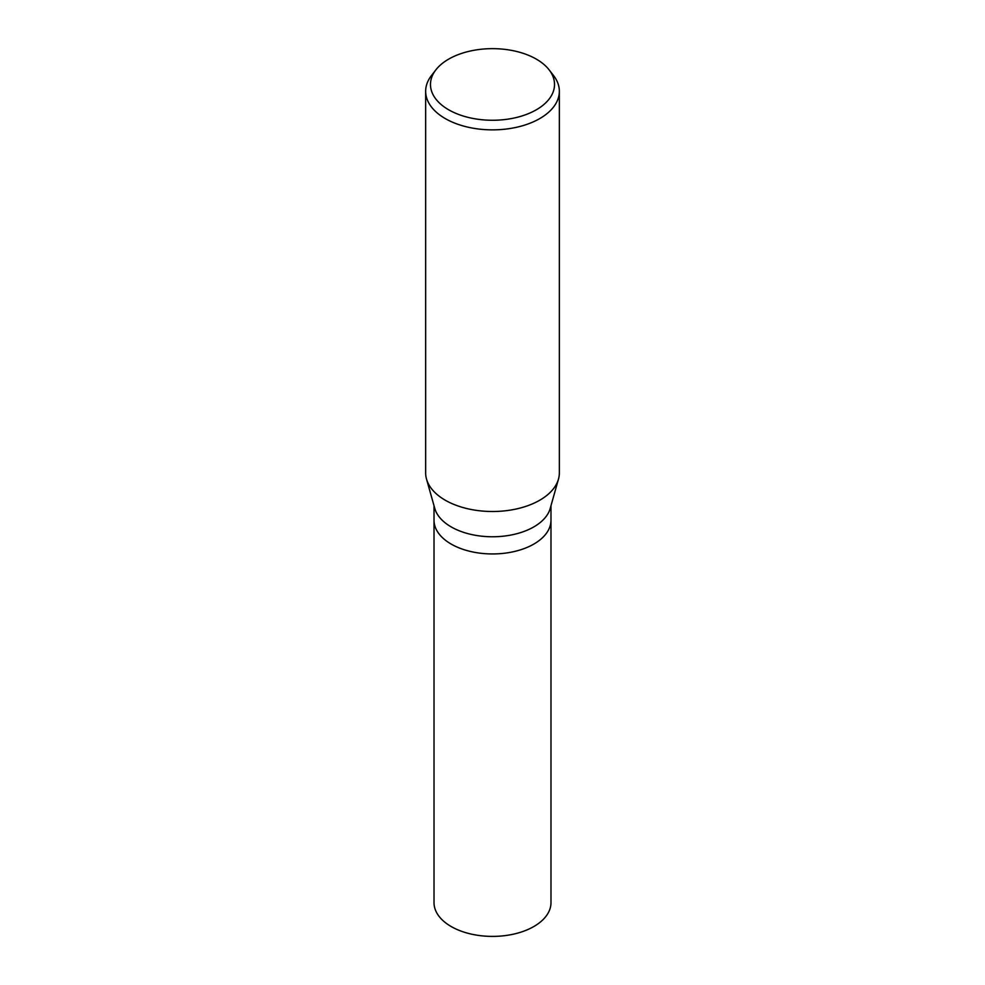 <?xml version="1.0" encoding="UTF-8"?>
<svg xmlns="http://www.w3.org/2000/svg" width="985" height="985" viewBox="0 0 985 985"><rect width="100%" height="100%" fill="white"/><g stroke="black" fill="none" stroke-linecap="round" stroke-linejoin="round"><path stroke-width="1.48" d="M558.433 479.264L550.221 508.42A58.484 33.761 180 0 1 533.858 526.876A58.484 33.761 180 0 1 474.536 535.138A58.484 33.761 180 0 1 434.779 508.42L426.567 479.264M434.016 520.191A58.484 33.761 180 0 0 470.116 551.378A58.484 33.761 180 0 0 533.858 544.065A58.484 33.761 180 0 0 550.984 520.191A58.484 33.761 180 0 1 533.858 544.065A58.484 33.761 180 0 1 470.116 551.378A58.484 33.761 180 0 1 434.016 520.191L434.016 505.724M549.113 69.837A62.018 35.805 180 0 1 536.345 109.778A62.018 35.805 180 0 1 457.335 113.952A62.018 35.805 180 0 1 435.887 69.837A62.018 35.805 180 0 1 448.655 59.137A62.018 35.805 180 0 1 549.113 69.837L553.521 75.525A66.845 38.587 180 0 1 559.345 91.285L559.345 472.923A66.845 38.587 180 0 1 539.768 500.208A66.832 38.587 180 0 1 471.975 509.639A66.832 38.587 180 0 1 426.53 479.116M559.345 91.285A66.845 38.587 180 0 1 539.768 118.569A66.845 38.587 180 0 1 466.927 126.93A66.845 38.587 180 0 1 425.655 91.285A66.845 38.587 180 0 1 431.479 75.525L435.887 69.837M558.47 479.116A66.832 38.587 180 0 1 539.768 500.208A66.845 38.587 180 0 1 466.927 508.568A66.845 38.587 180 0 1 425.655 472.923L425.655 91.285M550.984 520.339L550.984 902.629A58.484 33.761 180 0 1 533.858 926.516A58.484 33.761 180 0 1 470.116 933.829A58.484 33.761 180 0 1 434.016 902.629L434.016 520.339M550.984 520.191L550.984 505.724"/></g></svg>
